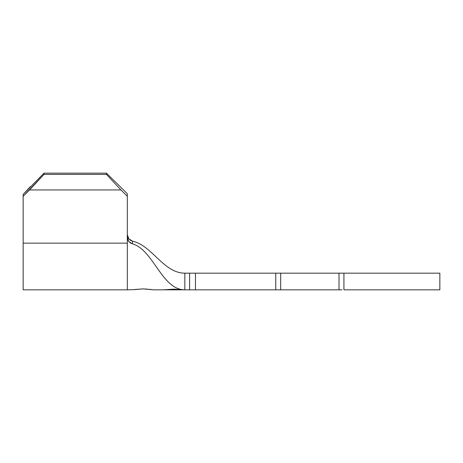 <?xml version="1.0" encoding="UTF-8"?>
<svg xmlns="http://www.w3.org/2000/svg" width="463" height="463" viewBox="0 0 463 463"><rect width="100%" height="100%" fill="white"/><g stroke="black" fill="none" stroke-linecap="round" stroke-linejoin="round"><path stroke-width="0.69" d="M134.936 289.468L143.16 288.9L153.577 289.838L163.161 289.838L174.412 289.161L184.83 289.838L174.962 289.277L163.161 289.838M130.63 240.407L132.69 241.229C152.292 245.662 163.636 273.17 184.83 273.17L189.61 273.17L189.61 289.838L174.962 289.832L184.83 289.838L184.83 273.17C163.636 273.17 152.292 245.662 132.69 241.229L128.847 238.891L127.325 234.689L127.707 236.888L128.795 238.827L130.468 240.309L132.69 241.229L132.296 243.804L130.259 242.878L128.645 241.345L127.626 239.371L127.325 237.421L127.325 289.838L133.882 289.635M23.15 289.838L23.15 196.277L43.985 174.424L43.985 173.162L43.985 174.424L106.49 174.424L43.985 174.424L29.551 189.952L120.924 189.952L106.49 174.424L106.49 173.162L43.985 173.162L23.15 194.385L23.15 196.277L23.15 194.385L30.367 186.624L23.15 194.385L23.15 196.277L23.15 194.385L43.985 173.162L106.49 173.162L127.325 193.76L127.325 237.403L127.325 196.277L120.924 189.952L29.551 189.952L23.15 196.277L23.15 289.838L127.325 289.838L127.325 243.144L23.15 243.144L127.325 243.144L127.325 237.403L128.72 241.443L132.296 243.804C153.265 249.47 161.836 289.838 184.83 289.838L275.751 289.838L275.751 273.17L195.473 273.17L195.473 289.838L277.725 289.838M174.412 289.161L184.83 289.838L184.83 273.17L280.671 273.17L280.671 289.838L280.671 273.17L339.009 273.17L339.009 289.838L280.671 289.838L339.009 289.838L339.009 273.17L343.928 273.17L343.928 289.838L439.85 289.838L439.85 273.17L343.928 273.17L439.85 273.17M280.671 289.838L275.751 289.838L275.751 273.17L277.725 273.17M280.671 273.17L339.009 273.17M341.954 273.17L343.928 273.17L343.928 289.838L439.85 289.838M341.954 289.838L339.009 289.838M164.07 289.821L174.962 289.277L184.83 289.838C161.836 289.838 153.265 249.47 132.296 243.804L132.69 241.229M133.541 289.693L143.16 288.9L151.413 289.531M127.325 193.76L106.49 173.162L127.325 193.76L127.325 196.277L120.924 189.952L106.49 174.424L106.49 173.162L127.325 193.76M165.511 289.728L165.974 289.693M167.38 289.554L173.781 289.155M146.487 289.028L145.394 288.97M144.028 288.918L143.223 288.9M152.402 289.67L152.784 289.722M184.702 289.838L177.011 289.751L184.702 289.838M164.07 289.838L177.011 289.838M189.61 273.17L195.473 273.17L195.473 289.838L189.61 289.838L189.61 273.17"/></g></svg>
